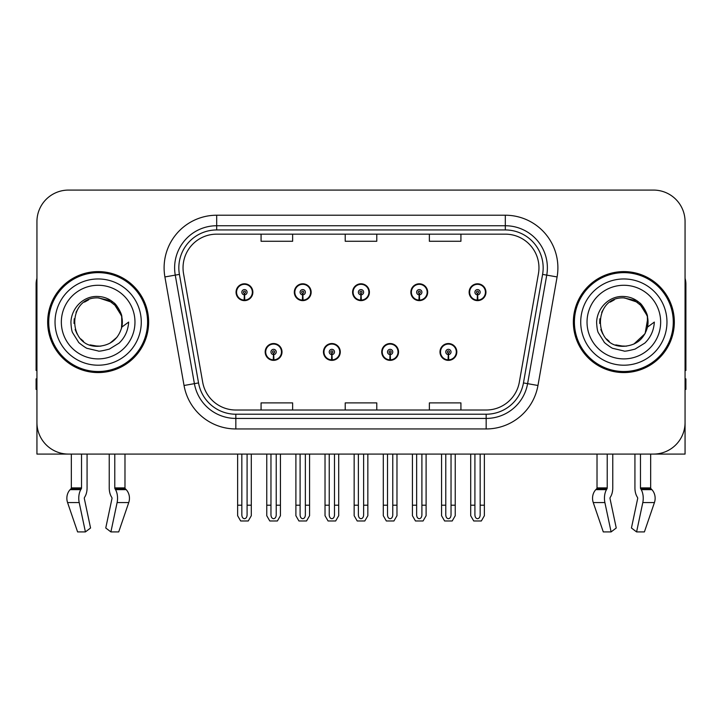 <?xml version="1.0" encoding="UTF-8"?>
<svg xmlns="http://www.w3.org/2000/svg" width="722" height="722" viewBox="0 0 722 722"><rect width="100%" height="100%" fill="white"/><g stroke="black" fill="none" stroke-linecap="round" stroke-linejoin="round"><path stroke-width="1.08" d="M265.182 351.957A8.411 8.411 0 0 0 273.593 360.368A8.411 8.411 0 0 0 282.013 351.957A8.411 8.411 0 0 0 273.593 343.537A8.411 8.411 0 0 0 265.182 351.957M323.447 351.957A8.411 8.411 0 0 0 331.867 360.368A8.411 8.411 0 0 0 340.279 351.957A8.411 8.411 0 0 0 331.867 343.537A8.411 8.411 0 0 0 323.447 351.957M381.721 351.957A8.411 8.411 0 0 0 390.133 360.368A8.411 8.411 0 0 0 398.553 351.957A8.411 8.411 0 0 0 390.133 343.537A8.411 8.411 0 0 0 381.721 351.957M410.854 292.211A8.411 8.411 0 0 0 419.265 300.623A8.411 8.411 0 0 0 427.686 292.211A8.411 8.411 0 0 0 419.265 283.8A8.411 8.411 0 0 0 410.854 292.211M352.589 292.211A8.411 8.411 0 0 0 361 300.623A8.411 8.411 0 0 0 369.411 292.211A8.411 8.411 0 0 0 361 283.8A8.411 8.411 0 0 0 352.589 292.211M294.314 292.211A8.411 8.411 0 0 0 302.735 300.623A8.411 8.411 0 0 0 311.146 292.211A8.411 8.411 0 0 0 302.735 283.8A8.411 8.411 0 0 0 294.314 292.211M236.049 292.211A8.411 8.411 0 0 0 244.46 300.623A8.411 8.411 0 0 0 252.871 292.211A8.411 8.411 0 0 0 244.46 283.8A8.411 8.411 0 0 0 236.049 292.211M439.987 351.957A8.411 8.411 0 0 0 448.407 360.368A8.411 8.411 0 0 0 456.818 351.957A8.411 8.411 0 0 0 448.407 343.537A8.411 8.411 0 0 0 439.987 351.957M469.129 292.211A8.411 8.411 0 0 0 477.54 300.623A8.411 8.411 0 0 0 485.951 292.211A8.411 8.411 0 0 0 477.54 283.8A8.411 8.411 0 0 0 469.129 292.211M610.18 497.476A1.056 0.551 -90 0 0 610.036 498.649A1.056 0.551 -90 0 1 610.18 497.476L610.74 496.519A11.57 6.092 90 0 0 612.761 487.91L612.761 454.084L634.927 454.084L634.927 487.91A11.57 6.092 -90 0 0 636.948 496.519L637.508 497.476A1.056 0.551 90 0 1 637.652 498.649L631.443 527.999L636.587 531.915L642.797 502.575A11.57 6.092 -90 0 0 641.208 489.642L640.649 488.695A1.056 0.551 90 0 1 640.468 487.91L650.666 487.91L650.666 454.084L685.061 454.084L685.061 221.636A31.551 31.551 0 0 0 653.5 190.085L68.5 190.085A31.551 31.551 0 0 0 36.939 221.636L36.939 454.084L71.334 454.084L71.334 487.91L81.532 487.91A1.056 0.551 -90 0 1 81.351 488.695L80.792 489.642A11.57 6.092 90 0 0 79.203 502.575L85.413 531.915L90.557 527.999L84.348 498.649A1.056 0.551 -90 0 1 84.492 497.476L85.052 496.519A11.57 6.092 90 0 0 87.073 487.91L87.073 454.084L109.239 454.084L109.239 487.91A11.57 6.092 -90 0 0 111.26 496.519L111.82 497.476L111.26 496.519M111.964 498.649A1.056 0.551 90 0 0 111.82 497.476A1.056 0.551 90 0 1 111.964 498.649L105.755 527.999L110.899 531.915L117.108 502.575A11.57 6.092 -90 0 0 115.52 489.642L114.96 488.695A1.056 0.551 90 0 1 114.78 487.91L124.978 487.91L124.978 454.084L131.81 454.084M590.19 454.084L597.022 454.084L597.022 487.91L607.22 487.91A1.056 0.551 -90 0 1 607.04 488.695L606.48 489.642A11.57 6.092 90 0 0 604.892 502.575L611.101 531.915L616.245 527.999L610.036 498.649M47.67 322.084A50.486 50.486 0 0 0 98.156 372.57A50.486 50.486 0 0 0 148.642 322.084A50.486 50.486 0 0 0 98.156 271.598A50.486 50.486 0 0 0 47.67 322.084M573.358 322.084A50.486 50.486 0 0 0 623.844 372.57A50.486 50.486 0 0 0 674.33 322.084A50.486 50.486 0 0 0 623.844 271.598A50.486 50.486 0 0 0 573.358 322.084M183.036 267.808A33.654 33.654 0 0 1 216.69 234.154L505.31 234.154A33.654 33.654 0 0 1 538.45 273.656L519.317 382.2A33.654 33.654 0 0 1 486.168 410.015L235.832 410.015A33.654 33.654 0 0 1 202.683 382.2L183.55 273.656A33.654 33.654 0 0 1 183.036 267.808M178.83 267.808A37.869 37.869 0 0 0 179.408 274.387L198.541 382.931A37.869 37.869 0 0 0 235.832 414.22L486.168 414.22A37.869 37.869 0 0 0 523.459 382.931L542.592 274.387A37.869 37.869 0 0 0 505.31 229.948L216.69 229.948A37.869 37.869 0 0 0 178.83 267.808M164.905 276.941A52.589 52.589 0 0 1 216.69 215.219L505.31 215.219A52.589 52.589 0 0 1 557.095 276.941L537.962 385.485A52.589 52.589 0 0 1 486.168 428.949L235.832 428.949A52.589 52.589 0 0 1 184.038 385.485L164.905 276.941L175.256 275.118A42.075 42.075 0 0 1 216.69 225.742L505.31 225.742A42.075 42.075 0 0 1 546.744 275.118L527.601 383.662A42.075 42.075 0 0 1 486.168 418.426L235.832 418.426A42.075 42.075 0 0 1 194.398 383.662L175.256 275.118A42.075 42.075 0 0 1 174.625 267.808M653.5 190.085L68.5 190.085M36.939 221.636L36.939 422.532A31.551 31.551 0 0 0 68.5 454.084L653.5 454.084A31.551 31.551 0 0 0 685.061 422.532L685.061 221.636M345.224 234.154L345.224 241.274L376.776 241.274L376.776 234.154M261.075 234.154L261.075 241.274L292.636 241.274L292.636 234.154M429.364 234.154L429.364 241.274L460.925 241.274L460.925 234.154M376.776 410.015L376.776 402.894L345.224 402.894L345.224 410.015M292.636 410.015L292.636 402.894L261.075 402.894L261.075 410.015M460.925 410.015L460.925 402.894L429.364 402.894L429.364 410.015M451.033 454.084L451.033 514.966C450.871 517.232 449.986 518.477 448.407 518.721C446.819 518.477 445.943 517.232 445.772 514.966L445.772 505.201L441.566 505.201L441.566 515.716L444.608 520.977L452.207 520.977L455.239 515.716L455.239 454.084M448.29 354.583L448.064 359.836A7.888 7.888 0 0 1 440.519 351.957A7.888 7.888 0 0 1 448.407 344.069A7.888 7.888 0 0 1 456.295 351.957A7.888 7.888 0 0 1 448.75 359.836L448.515 354.583A2.626 2.626 0 0 0 451.033 351.957A2.626 2.626 0 0 0 448.407 349.322A2.626 2.626 0 0 0 445.772 351.957A2.626 2.626 0 0 0 448.29 354.583L448.362 353.004A1.056 1.056 0 0 1 447.351 351.957A1.056 1.056 0 0 1 448.407 350.901A1.056 1.056 0 0 1 449.454 351.957A1.056 1.056 0 0 1 448.452 353.004L448.515 354.583M456.548 354.06L456.006 354.06M456.006 349.854L456.548 349.854M440.799 354.06L440.258 354.06M440.258 349.854L440.799 349.854M441.566 454.084L441.566 505.201M445.772 454.084L445.772 505.201M451.033 505.201L455.239 505.201M480.166 454.084L480.166 514.966C480.004 517.232 479.128 518.477 477.54 518.721C475.951 518.477 475.076 517.232 474.914 514.966L474.914 505.201L470.699 505.201L470.699 515.716L473.74 520.977L481.339 520.977L484.372 515.716L484.372 454.084M477.422 294.838L477.197 300.09A7.888 7.888 0 0 1 469.652 292.211A7.888 7.888 0 0 1 477.54 284.324A7.888 7.888 0 0 1 485.428 292.211A7.888 7.888 0 0 1 477.883 300.09L477.657 294.838A2.626 2.626 0 0 0 480.166 292.211A2.626 2.626 0 0 0 477.54 289.585A2.626 2.626 0 0 0 474.914 292.211A2.626 2.626 0 0 0 477.422 294.838L477.495 293.267A1.056 1.056 0 0 1 476.484 292.211A1.056 1.056 0 0 1 477.54 291.165A1.056 1.056 0 0 1 478.587 292.211A1.056 1.056 0 0 1 477.585 293.267L477.657 294.838M485.689 294.314L485.139 294.314M485.139 290.109L485.689 290.109M469.932 294.314L469.39 294.314M469.39 290.109L469.932 290.109M470.699 454.084L470.699 505.201M474.914 454.084L474.914 505.201M480.166 505.201L484.372 505.201M392.768 454.084L392.768 514.966C392.597 517.232 391.721 518.477 390.133 518.721C388.553 518.477 387.669 517.232 387.506 514.966L387.506 505.201L383.301 505.201L383.301 515.716L386.333 520.977L393.932 520.977L396.974 515.716L396.974 454.084M390.024 354.583L389.79 359.836A7.888 7.888 0 0 1 382.245 351.957A7.888 7.888 0 0 1 390.133 344.069A7.888 7.888 0 0 1 398.021 351.957A7.888 7.888 0 0 1 390.476 359.836L390.25 354.583A2.626 2.626 0 0 0 392.768 351.957A2.626 2.626 0 0 0 390.133 349.322A2.626 2.626 0 0 0 387.506 351.957A2.626 2.626 0 0 0 390.024 354.583L390.088 353.004A1.056 1.056 0 0 1 389.086 351.957A1.056 1.056 0 0 1 390.133 350.901A1.056 1.056 0 0 1 391.189 351.957A1.056 1.056 0 0 1 390.178 353.004L390.25 354.583M398.282 354.06L397.741 354.06M397.741 349.854L398.282 349.854M382.534 354.06L381.983 354.06M381.983 349.854L382.534 349.854M383.301 454.084L383.301 505.201M387.506 454.084L387.506 505.201M392.768 505.201L396.974 505.201M334.494 454.084L334.494 514.966C334.331 517.232 333.447 518.477 331.867 518.721C330.279 518.477 329.403 517.232 329.232 514.966L329.232 505.201L325.026 505.201L325.026 515.716L328.068 520.977L335.667 520.977L338.699 515.716L338.699 454.084M331.75 354.583L331.524 359.836A7.888 7.888 0 0 1 323.979 351.957A7.888 7.888 0 0 1 331.867 344.069A7.888 7.888 0 0 1 339.755 351.957A7.888 7.888 0 0 1 332.21 359.836L331.976 354.583A2.626 2.626 0 0 0 334.494 351.957A2.626 2.626 0 0 0 331.867 349.322A2.626 2.626 0 0 0 329.232 351.957A2.626 2.626 0 0 0 331.75 354.583L331.822 353.004A1.056 1.056 0 0 1 330.811 351.957A1.056 1.056 0 0 1 331.867 350.901A1.056 1.056 0 0 1 332.914 351.957A1.056 1.056 0 0 1 331.912 353.004L331.976 354.583M340.017 354.06L339.466 354.06M339.466 349.854L340.017 349.854M324.259 354.06L323.718 354.06M323.718 349.854L324.259 349.854M325.026 454.084L325.026 505.201M329.232 454.084L329.232 505.201M334.494 505.201L338.699 505.201M276.228 454.084L276.228 514.966C276.057 517.232 275.181 518.477 273.593 518.721C272.013 518.477 271.129 517.232 270.967 514.966L270.967 505.201L266.761 505.201L266.761 515.716L269.793 520.977L277.392 520.977L280.434 515.716L280.434 454.084M273.485 354.583L273.25 359.836A7.888 7.888 0 0 1 265.705 351.957A7.888 7.888 0 0 1 273.593 344.069A7.888 7.888 0 0 1 281.481 351.957A7.888 7.888 0 0 1 273.936 359.836L273.71 354.583A2.626 2.626 0 0 0 276.228 351.957A2.626 2.626 0 0 0 273.593 349.322A2.626 2.626 0 0 0 270.967 351.957A2.626 2.626 0 0 0 273.485 354.583L273.548 353.004A1.056 1.056 0 0 1 272.546 351.957A1.056 1.056 0 0 1 273.593 350.901A1.056 1.056 0 0 1 274.649 351.957A1.056 1.056 0 0 1 273.638 353.004L273.71 354.583M281.742 354.06L281.201 354.06M281.201 349.854L281.742 349.854M265.994 354.06L265.452 354.06M265.452 349.854L265.994 349.854M266.761 454.084L266.761 505.201M270.967 454.084L270.967 505.201M276.228 505.201L280.434 505.201M421.901 454.084L421.901 514.966C421.729 517.232 420.854 518.477 419.265 518.721C417.686 518.477 416.811 517.232 416.639 514.966L416.639 505.201L412.433 505.201L412.433 515.716L415.466 520.977L423.074 520.977L426.106 515.716L426.106 454.084M419.157 294.838L418.922 300.09A7.888 7.888 0 0 1 411.378 292.211A7.888 7.888 0 0 1 419.265 284.324A7.888 7.888 0 0 1 427.162 292.211A7.888 7.888 0 0 1 419.617 300.09L419.383 294.838A2.626 2.626 0 0 0 421.901 292.211A2.626 2.626 0 0 0 419.265 289.585A2.626 2.626 0 0 0 416.639 292.211A2.626 2.626 0 0 0 419.157 294.838L419.22 293.267A1.056 1.056 0 0 1 418.218 292.211A1.056 1.056 0 0 1 419.265 291.165A1.056 1.056 0 0 1 420.321 292.211A1.056 1.056 0 0 1 419.32 293.267L419.383 294.838M427.415 294.314L426.873 294.314M426.873 290.109L427.415 290.109M411.666 294.314L411.125 294.314M411.125 290.109L411.666 290.109M412.433 454.084L412.433 505.201M416.639 454.084L416.639 505.201M421.901 505.201L426.106 505.201M363.626 454.084L363.626 514.966C363.464 517.232 362.588 518.477 361 518.721C359.412 518.477 358.536 517.232 358.374 514.966L358.374 505.201L354.159 505.201L354.159 515.716L357.2 520.977L364.8 520.977L367.841 515.716L367.841 454.084M360.883 294.838L360.657 300.09A7.888 7.888 0 0 1 353.112 292.211A7.888 7.888 0 0 1 361 284.324A7.888 7.888 0 0 1 368.888 292.211A7.888 7.888 0 0 1 361.343 300.09L361.117 294.838A2.626 2.626 0 0 0 363.626 292.211A2.626 2.626 0 0 0 361 289.585A2.626 2.626 0 0 0 358.374 292.211A2.626 2.626 0 0 0 360.883 294.838L360.955 293.267A1.056 1.056 0 0 1 359.944 292.211A1.056 1.056 0 0 1 361 291.165A1.056 1.056 0 0 1 362.056 292.211A1.056 1.056 0 0 1 361.045 293.267L361.117 294.838M369.15 294.314L368.599 294.314M368.599 290.109L369.15 290.109M353.401 294.314L352.85 294.314M352.85 290.109L353.401 290.109M354.159 454.084L354.159 505.201M358.374 454.084L358.374 505.201M363.626 505.201L367.841 505.201M305.361 454.084L305.361 514.966C305.189 517.232 304.314 518.477 302.735 518.721C301.146 518.477 300.271 517.232 300.099 514.966L300.099 505.201L295.894 505.201L295.894 515.716L298.926 520.977L306.534 520.977L309.567 515.716L309.567 454.084M302.617 294.838L302.383 300.09A7.888 7.888 0 0 1 294.838 292.211A7.888 7.888 0 0 1 302.735 284.324A7.888 7.888 0 0 1 310.622 292.211A7.888 7.888 0 0 1 303.078 300.09L302.843 294.838A2.626 2.626 0 0 0 305.361 292.211A2.626 2.626 0 0 0 302.735 289.585A2.626 2.626 0 0 0 300.099 292.211A2.626 2.626 0 0 0 302.617 294.838L302.68 293.267A1.056 1.056 0 0 1 301.679 292.211A1.056 1.056 0 0 1 302.735 291.165A1.056 1.056 0 0 1 303.781 292.211A1.056 1.056 0 0 1 302.78 293.267L302.843 294.838M310.875 294.314L310.334 294.314M310.334 290.109L310.875 290.109M295.127 294.314L294.585 294.314M294.585 290.109L295.127 290.109M295.894 454.084L295.894 505.201M300.099 454.084L300.099 505.201M305.361 505.201L309.567 505.201M247.086 454.084L247.086 514.966C246.924 517.232 246.049 518.477 244.46 518.721C242.872 518.477 241.996 517.232 241.834 514.966L241.834 505.201L237.628 505.201L237.628 515.716L240.661 520.977L248.26 520.977L251.301 515.716L251.301 454.084M244.343 294.838L244.117 300.09A7.888 7.888 0 0 1 236.572 292.211A7.888 7.888 0 0 1 244.46 284.324A7.888 7.888 0 0 1 252.348 292.211A7.888 7.888 0 0 1 244.803 300.09L244.577 294.838A2.626 2.626 0 0 0 247.086 292.211A2.626 2.626 0 0 0 244.46 289.585A2.626 2.626 0 0 0 241.834 292.211A2.626 2.626 0 0 0 244.343 294.838L244.415 293.267A1.056 1.056 0 0 1 243.413 292.211A1.056 1.056 0 0 1 244.46 291.165A1.056 1.056 0 0 1 245.516 292.211A1.056 1.056 0 0 1 244.505 293.267L244.577 294.838M252.61 294.314L252.068 294.314M252.068 290.109L252.61 290.109M236.861 294.314L236.311 294.314M236.311 290.109L236.861 290.109M237.628 454.084L237.628 505.201M241.834 454.084L241.834 505.201M247.086 505.201L251.301 505.201M81.532 454.084L81.532 487.91M114.78 487.91L114.78 454.084M84.492 497.476A1.056 0.551 -90 0 0 84.348 498.649M110.899 531.915L118.715 531.915L128.742 502.575A11.57 9.837 90 0 0 126.179 489.642L125.276 488.695A1.056 0.893 -90 0 1 124.978 487.91M77.597 531.915L67.57 502.575L77.597 531.915L85.413 531.915M80.792 489.642L70.133 489.642A11.57 9.837 -90 0 0 67.57 502.575A11.57 9.837 -90 0 1 70.133 489.642L71.036 488.695A1.056 0.893 90 0 0 71.334 487.91M36.939 389.402L36.1 389.402L36.1 378.879L36.939 378.879M36.939 370.413A21.037 21.037 0 0 0 36.1 370.467L36.1 284.215A21.037 21.037 0 0 1 36.939 278.331M607.22 454.084L607.22 487.91M640.468 487.91L640.468 454.084M637.652 498.649A1.056 0.551 90 0 0 637.508 497.476L636.948 496.519M636.587 531.915L644.403 531.915L654.43 502.575A11.57 9.837 90 0 0 651.867 489.642L650.964 488.695L651.867 489.642L641.208 489.642M604.892 502.575L593.258 502.575A11.57 9.837 -90 0 1 595.821 489.642A11.57 9.837 -90 0 0 593.258 502.575L603.285 531.915L611.101 531.915M606.48 489.642L595.821 489.642L596.724 488.695A1.056 0.893 90 0 0 597.022 487.91M650.666 487.91A1.056 0.893 -90 0 0 650.964 488.695L640.649 488.695M685.061 378.879L685.9 378.879L685.9 389.402L685.061 389.402M685.061 278.331A21.037 21.037 0 0 1 685.9 284.215L685.9 370.467A21.037 21.037 0 0 0 685.061 370.413M97.948 346.271L90.079 344.89M83.526 341.344L80.792 338.934M77.073 333.943L75.142 329.53M74.005 323.429L74.195 318.799M76.009 312.346L78.301 308.267M84.51 302.112L88.58 299.865M94.068 345.928L100.511 346.154M98.156 346.28C110.538 345.432 118.426 339.042 121.81 327.111L128.642 322.084C128.137 330.468 124.969 337.463 119.13 343.076L109.365 349.105C102.253 350.919 98.517 351.533 98.156 350.955L87.389 348.41C86.811 348.861 77.886 342.246 78.508 342.12L72.705 332.842C71.812 331.416 71.216 327.905 70.918 322.31C71.388 308.068 83.544 295.515 98.156 296.489C104.049 296.724 109.257 298.8 113.787 302.726C116.143 303.745 122.289 314.043 121.819 317.057A24.187 24.187 0 0 1 121.819 327.093L121.675 316.435L116.955 306.859L108.571 300.253L98.156 297.906C66.947 296.39 66.947 347.769 98.156 346.28L100.99 346.109M109.924 343.212L116.973 337.273M121.449 328.6L122.063 318.402M121.486 315.695L114.013 303.818M112.154 302.356L98.724 297.906M112.19 341.786L114.031 340.333M141.277 322.084A43.121 43.121 0 0 1 98.156 365.206A43.121 43.121 0 0 1 55.034 322.084A43.121 43.121 0 0 1 98.156 278.963A43.121 43.121 0 0 1 141.277 322.084M98.156 371.514A49.439 49.439 0 0 1 48.726 322.084A49.439 49.439 0 0 1 98.156 272.645A49.439 49.439 0 0 1 147.595 322.084A49.439 49.439 0 0 1 98.156 371.514M98.156 358.897A36.813 36.813 0 0 1 61.343 322.084A36.813 36.813 0 0 1 98.156 285.271A36.813 36.813 0 0 1 134.969 322.084A36.813 36.813 0 0 1 98.156 358.897M623.637 346.271L615.767 344.89M609.215 341.344L606.48 338.934M602.762 333.943L600.83 329.53M599.693 323.429L599.874 318.799M601.697 312.346L603.989 308.267M610.198 302.112L614.269 299.865M619.756 345.928L626.2 346.154M623.844 346.28C636.226 345.432 644.114 339.042 647.499 327.111L654.331 322.084C653.825 330.468 650.657 337.463 644.818 343.076L635.053 349.105C627.941 350.919 624.205 351.533 623.844 350.955L613.077 348.41C612.5 348.861 603.574 342.246 604.197 342.12L598.394 332.842C597.5 331.416 596.904 327.905 596.607 322.31C597.076 308.068 609.233 295.515 623.844 296.489C629.737 296.724 634.945 298.8 639.475 302.726C641.831 303.745 647.977 314.043 647.508 317.057A24.187 24.187 0 0 1 647.508 327.093L647.363 316.435L642.643 306.859L634.259 300.253L623.844 297.906C592.636 296.39 592.636 347.769 623.844 346.28L626.678 346.109M633.835 344.105L645.116 333.6L647.751 318.402M647.174 315.695L639.701 303.818M637.842 302.356L624.413 297.906M637.878 341.786L639.719 340.333M666.966 322.084A43.121 43.121 0 0 1 623.844 365.206A43.121 43.121 0 0 1 580.723 322.084A43.121 43.121 0 0 1 623.844 278.963A43.121 43.121 0 0 1 666.966 322.084M623.844 371.514A49.439 49.439 0 0 1 574.405 322.084A49.439 49.439 0 0 1 623.844 272.645A49.439 49.439 0 0 1 673.274 322.084A49.439 49.439 0 0 1 623.844 371.514M623.844 358.897A36.813 36.813 0 0 1 587.031 322.084A36.813 36.813 0 0 1 623.844 285.271A36.813 36.813 0 0 1 660.657 322.084A36.813 36.813 0 0 1 623.844 358.897M505.31 215.219L505.31 229.948M175.256 275.118L179.408 274.387M235.832 428.949L235.832 414.22M486.168 414.22L486.168 428.949M523.459 382.931L537.962 385.485M184.038 385.485L198.541 382.931M542.592 274.387L557.095 276.941M216.69 215.219L216.69 229.948M448.064 359.836A7.888 7.888 0 0 1 440.519 351.957M477.197 300.09A7.888 7.888 0 0 1 469.652 292.211M389.79 359.836A7.888 7.888 0 0 1 382.245 351.957M331.524 359.836A7.888 7.888 0 0 1 323.979 351.957M273.25 359.836A7.888 7.888 0 0 1 265.705 351.957M418.922 300.09A7.888 7.888 0 0 1 411.378 292.211M360.657 300.09A7.888 7.888 0 0 1 353.112 292.211M302.383 300.09A7.888 7.888 0 0 1 294.838 292.211M244.117 300.09A7.888 7.888 0 0 1 236.572 292.211M117.108 502.575L128.742 502.575M67.57 502.575L79.203 502.575M115.52 489.642L126.179 489.642M114.96 488.695L125.276 488.695M71.036 488.695L81.351 488.695M642.797 502.575L654.43 502.575M596.724 488.695L607.04 488.695"/></g></svg>
